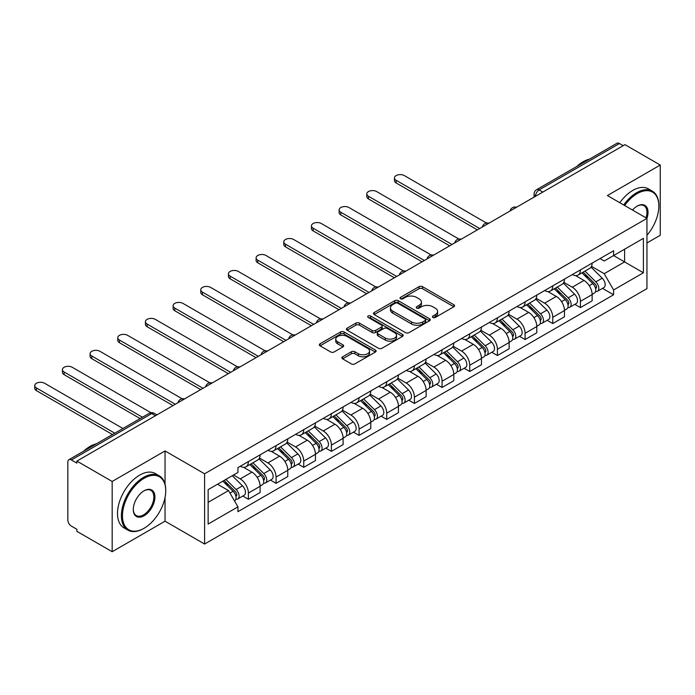 <?xml version="1.0" encoding="UTF-8"?>
<svg xmlns="http://www.w3.org/2000/svg" width="695" height="695" viewBox="0 0 695 695"><rect width="100%" height="100%" fill="white"/><g stroke="black" fill="none" stroke-linecap="round" stroke-linejoin="round"><path stroke-width="1.04" d="M432.916 317.441A1.72 0.999 0 0 0 435.348 317.441L453.844 306.764A2.459 1.425 0 0 0 454.565 305.757A2.459 1.425 0 0 0 453.844 304.757L422.508 286.661A2.459 1.425 0 0 0 419.024 286.661L400.529 297.338A1.72 0.999 0 0 0 400.025 298.042A1.72 0.999 0 0 0 400.529 298.746A1.72 0.999 0 0 0 402.97 298.746L405.359 297.364A7.88 4.552 0 0 1 416.505 297.364L419.111 298.876A7.88 4.552 0 0 1 421.422 302.09A7.88 4.552 0 0 1 419.111 305.305L416.722 306.686A1.72 0.999 0 0 0 416.218 307.39A1.72 0.999 0 0 0 416.722 308.094A1.72 0.999 0 0 0 419.155 308.094L421.552 306.712A7.88 4.552 0 0 1 432.69 306.712L435.305 308.224A7.88 4.552 0 0 1 437.615 311.438A7.88 4.552 0 0 1 435.305 314.653L432.916 316.034A1.72 0.999 0 0 0 432.403 316.738A1.72 0.999 0 0 0 432.916 317.441L432.916 316.034M342.6 356.822A2.459 1.425 0 0 0 341.879 357.829A2.459 1.425 0 0 0 342.6 358.829L351.392 363.911A2.459 1.425 0 0 0 354.867 363.911L375.413 352.044A2.459 1.425 0 0 0 376.134 351.044A2.459 1.425 0 0 0 375.413 350.037L344.077 331.941A2.459 1.425 0 0 0 340.593 331.941L320.048 343.808A2.459 1.425 0 0 0 319.326 344.807A2.459 1.425 0 0 0 320.048 345.815L330.672 351.948A2.459 1.425 0 0 0 334.156 351.948L342.948 346.875A2.459 1.425 0 0 0 343.669 345.867A2.459 1.425 0 0 0 342.948 344.859L337.674 341.818A6.585 3.805 0 0 1 335.746 339.134A6.585 3.805 0 0 1 339.812 335.615A6.585 3.805 0 0 1 346.996 336.441L367.62 348.351A6.585 3.805 0 0 1 369.549 351.044A6.585 3.805 0 0 1 365.483 354.554A6.585 3.805 0 0 1 358.307 353.729L354.867 351.748A2.459 1.425 0 0 0 351.392 351.748L342.6 356.822L342.6 358.829M204.591 473.782L165.036 450.951L112.173 481.461L76.884 461.089L624.953 144.656L660.25 165.036L607.395 195.556L646.949 218.386L204.591 473.782L204.591 544.037L646.949 288.642L646.949 218.386A15.299 8.835 -60 0 0 637.193 206.102L637.193 206.102A15.299 8.835 -60 0 0 632.502 210.046M405.533 332.644A2.459 1.425 0 0 0 409.016 332.644L429.562 320.786A2.459 1.425 0 0 0 430.283 319.778A2.459 1.425 0 0 0 429.562 318.779L398.226 300.683A2.459 1.425 0 0 0 394.743 300.683L374.197 312.541A2.459 1.425 0 0 0 373.476 313.549A2.459 1.425 0 0 0 374.197 314.557L405.533 332.644M368.88 317.815A1.72 0.999 0 0 1 370.626 318.058L370.626 316.008L402.483 334.408A2.459 1.425 0 0 1 403.213 335.416A2.459 1.425 0 0 1 402.483 336.415L381.946 348.282A2.459 1.425 0 0 1 378.462 348.282L347.126 330.186L347.126 328.17A2.459 1.425 0 0 0 346.405 329.178A2.459 1.425 0 0 0 347.126 330.186M347.126 328.17L355.918 323.097A2.459 1.425 0 0 1 359.402 323.097L372.103 330.438A2.459 1.425 0 0 0 375.587 330.438L381.425 327.067A2.459 1.425 0 0 0 382.146 326.068A2.459 1.425 0 0 0 381.425 325.06L368.194 317.415A1.72 0.999 0 0 1 367.681 316.712A1.72 0.999 0 0 1 368.75 315.799A1.72 0.999 0 0 1 370.626 316.008M112.173 481.461L112.173 551.717L76.884 531.336L76.884 529.286L71.385 526.115A5.013 2.893 -120 0 1 67.832 519.973L67.832 462.01A5.013 2.893 -120 0 1 68.874 459.708L149.225 413.325A5.013 2.893 60 0 1 151.727 413.568L71.385 459.96A5.013 2.893 -120 0 0 68.874 459.708M646.949 242.972L660.25 235.292L660.25 165.036M112.173 551.717L165.036 521.198L204.591 544.037M76.884 461.089L76.884 463.139L71.385 459.96M542.83 192.072L539.103 189.926A5.013 2.893 60 0 0 536.601 189.674L616.943 143.283A5.013 2.893 60 0 1 619.453 143.535L539.103 189.926A5.013 2.893 120 0 0 535.558 196.068L535.558 196.268M623.18 145.681L619.453 143.535M580.429 269.903A11.537 6.663 60 0 1 578.04 275.081L589.751 268.322A11.537 6.663 -120 0 0 592.14 263.144M563.819 282.326L572.272 287.209A11.537 6.663 60 0 1 580.429 301.335L592.14 294.576A11.537 6.663 -120 0 0 583.982 280.45L575.599 275.611M592.14 294.576L592.14 300.822L580.429 307.581L574.817 304.341M578.04 275.081A11.537 6.663 60 0 1 572.367 274.56M580.429 301.335L580.429 307.581M552.76 285.871A11.537 6.663 60 0 1 550.37 291.057L562.081 284.298A11.537 6.663 -120 0 0 564.47 279.112M547.147 320.317L552.76 323.557L564.47 316.798L564.47 310.552A11.537 6.663 -120 0 0 556.313 296.426L547.929 291.587M550.37 291.057A11.537 6.663 60 0 1 544.698 290.536M536.149 298.303L544.602 303.185A11.537 6.663 60 0 1 552.76 317.311L552.76 323.557M525.09 301.847A11.537 6.663 60 0 1 522.701 307.034L534.412 300.275A11.537 6.663 -120 0 0 536.801 295.088M519.478 336.293L525.09 339.534L536.801 332.775L536.801 326.528A11.537 6.663 -120 0 0 528.643 312.394L520.26 307.564M522.701 307.034A11.537 6.663 60 0 1 517.028 306.512M508.479 314.279L516.932 319.153A11.537 6.663 60 0 1 525.09 333.287L525.09 339.534M497.42 317.823A11.537 6.663 60 0 1 495.031 323.001L506.742 316.242A11.537 6.663 -120 0 0 509.131 311.065M491.808 352.269L497.42 355.51L509.131 348.751L509.131 342.505A11.537 6.663 -120 0 0 500.973 328.37L492.59 323.531M495.031 323.001A11.537 6.663 60 0 1 489.358 322.48M480.81 330.247L489.263 335.129A11.537 6.663 60 0 1 497.42 349.264L497.42 355.51M469.751 333.8A11.537 6.663 60 0 1 467.361 338.978L479.072 332.219A11.537 6.663 -120 0 0 481.461 327.041M464.138 368.246L469.751 371.486L481.461 364.727L481.461 358.481A11.537 6.663 -120 0 0 473.304 344.346L464.92 339.507M467.361 338.978A11.537 6.663 60 0 1 461.689 338.456M453.14 346.223L461.593 351.105A11.537 6.663 60 0 1 469.751 365.24L469.751 371.486M442.081 349.776A11.537 6.663 60 0 1 439.692 354.954L451.403 348.195A11.537 6.663 -120 0 0 453.792 343.017M436.469 384.222L442.081 387.463L453.792 380.704L453.792 374.457A11.537 6.663 -120 0 0 445.634 360.323L437.251 355.484M439.692 354.954A11.537 6.663 60 0 1 434.019 354.433M425.47 362.199L433.923 367.082A11.537 6.663 60 0 1 442.081 381.216L442.081 387.463M414.411 365.752A11.537 6.663 60 0 1 412.022 370.93L423.733 364.171A11.537 6.663 -120 0 0 426.122 358.994M408.799 400.19L414.411 403.439L426.122 396.68L426.122 390.425A11.537 6.663 -120 0 0 417.964 376.299L409.581 371.46M412.022 370.93A11.537 6.663 60 0 1 406.349 370.409M397.801 378.176L406.254 383.058A11.537 6.663 60 0 1 414.411 397.184L414.411 403.439M386.741 381.729A11.537 6.663 60 0 1 384.352 386.906L396.063 380.148A11.537 6.663 -120 0 0 398.452 374.97M381.129 416.166L386.741 419.406L398.452 412.648L398.452 406.401A11.537 6.663 -120 0 0 390.295 392.275L381.911 387.436M384.352 386.906A11.537 6.663 60 0 1 378.679 386.385M370.131 394.152L378.584 399.034A11.537 6.663 60 0 1 386.741 413.16L386.741 419.406M359.072 397.696A11.537 6.663 60 0 1 356.683 402.883L368.393 396.124A11.537 6.663 -120 0 0 370.783 390.938M353.46 432.142L359.072 435.383L370.783 428.624L370.783 422.378A11.537 6.663 -120 0 0 362.625 408.243L354.241 403.413M356.683 402.883A11.537 6.663 60 0 1 351.01 402.362M342.461 410.128L350.914 415.002A11.537 6.663 60 0 1 359.072 429.136L359.072 435.383M331.402 413.673A11.537 6.663 60 0 1 329.013 418.85L340.724 412.092A11.537 6.663 -120 0 0 343.113 406.914M325.79 448.119L331.402 451.359L343.113 444.6L343.113 438.354A11.537 6.663 -120 0 0 334.955 424.219L326.572 419.38M329.013 418.85A11.537 6.663 60 0 1 323.34 418.329M314.792 426.096L323.245 430.978A11.537 6.663 60 0 1 331.402 445.113L331.402 451.359M303.732 429.649A11.537 6.663 60 0 1 301.343 434.827L313.054 428.068A11.537 6.663 -120 0 0 315.443 422.89M298.12 464.095L303.732 467.335L315.443 460.577L315.443 454.33A11.537 6.663 -120 0 0 307.286 440.196L298.902 435.357M301.343 434.827A11.537 6.663 60 0 1 295.67 434.306M287.122 442.072L295.575 446.955A11.537 6.663 60 0 1 303.732 461.089L303.732 467.335M276.063 445.625A11.537 6.663 60 0 1 273.674 450.803L285.384 444.044A11.537 6.663 -120 0 0 287.773 438.866M270.451 480.071L276.063 483.312L287.773 476.553L287.773 470.307A11.537 6.663 -120 0 0 279.616 456.172L271.232 451.333M273.674 450.803A11.537 6.663 60 0 1 268.001 450.282M259.452 458.048L267.905 462.931A11.537 6.663 60 0 1 276.063 477.065L276.063 483.312M248.393 461.602A11.537 6.663 60 0 1 246.004 466.779L257.715 460.02A11.537 6.663 -120 0 0 260.104 454.843M242.781 496.048L248.393 499.288L260.104 492.529L260.104 486.283A11.537 6.663 -120 0 0 251.946 472.148L243.563 467.309M246.004 466.779A11.537 6.663 60 0 1 240.331 466.258M233.494 475.015L240.235 478.907A11.537 6.663 60 0 1 248.393 493.042L248.393 499.288M600.037 258.583L604.198 260.99L643.396 238.359L624.596 249.218L624.596 261.911L604.198 273.691L591.488 266.35M208.135 502.355L228.533 490.583L237.933 506.864L208.135 524.065L208.135 489.654L237.933 472.452L237.933 467.639L613.598 250.747L613.598 255.56L643.396 272.77L613.598 289.971L604.198 273.691M643.396 238.359L643.396 272.77M237.933 506.864L237.933 511.676L613.598 294.784L613.598 289.971M165.036 450.951L165.036 484.154M165.036 497.542L165.036 521.198M228.533 490.583L217.535 484.233M602.487 288.373L613.598 294.784M433.602 317.685L435.305 316.703A7.88 4.552 0 0 0 437.615 313.488L437.615 311.438M421.422 302.09L421.422 304.141A7.88 4.552 0 0 1 419.111 307.355L417.408 308.337M453.818 306.782L422.508 288.712A2.459 1.425 0 0 0 419.024 288.712L401.215 298.989M429.527 320.803L398.226 302.733A2.459 1.425 0 0 0 394.743 302.733L374.231 314.574L374.197 312.541M425.21 320.482A1.72 0.999 0 0 0 425.714 319.778A1.72 0.999 0 0 0 425.21 319.075L397.696 303.194A1.72 0.999 0 0 0 395.264 303.194L392.736 304.653A7.88 4.552 0 0 0 390.434 307.868A7.88 4.552 0 0 0 392.736 311.091L411.544 321.941A7.88 4.552 0 0 0 422.682 321.941L425.21 320.482L425.21 322.532A1.72 0.999 0 0 0 425.714 321.828L425.714 319.778M390.434 307.868L390.434 309.918A7.88 4.552 0 0 0 392.736 313.132L392.736 311.091M425.21 322.532L422.682 323.992A7.88 4.552 0 0 1 411.544 323.992L392.736 313.132M347.153 330.203L355.918 325.147L355.918 323.097M382.146 326.068L382.146 328.11A2.459 1.425 0 0 1 381.425 329.117L375.587 332.488A2.459 1.425 0 0 1 372.103 332.488L359.402 325.147A2.459 1.425 0 0 0 355.918 325.147M370.626 318.058L402.457 336.432M385.299 338.048A6.585 3.805 0 0 0 392.475 338.873A6.585 3.805 0 0 0 396.541 335.364A6.585 3.805 0 0 0 394.612 332.67L387.341 328.474A2.459 1.425 0 0 0 383.857 328.474L378.028 331.845A2.459 1.425 0 0 0 377.307 332.844A2.459 1.425 0 0 0 378.028 333.852L385.299 338.048L385.299 340.098A6.585 3.805 0 0 0 392.475 340.924A6.585 3.805 0 0 0 396.541 337.405L396.541 335.364M377.307 332.844L377.307 334.894A2.459 1.425 0 0 0 378.028 335.902L378.028 333.852M385.299 340.098L378.028 335.902M369.549 351.044L369.549 353.086A6.585 3.805 0 0 1 365.483 356.605A6.585 3.805 0 0 1 358.307 355.779L354.867 353.79A2.459 1.425 0 0 0 351.392 353.79L342.626 358.855M335.746 339.134L335.746 341.176A6.585 3.805 0 0 0 337.674 343.869L337.674 341.818M342.913 346.892L337.674 343.869M375.378 352.07L344.077 333.991A2.459 1.425 0 0 0 340.593 333.991L320.082 345.832M581.923 272.84L592.826 283.595A6.272 3.623 60 0 1 594.477 292.995L592.14 294.35M584.095 274.985L588.717 277.653M486.535 223.06L404.308 175.583A5.768 3.327 -0 0 0 398.018 174.862A5.768 3.327 -0 0 0 394.456 177.937A5.768 3.327 -0 0 0 396.15 180.3L479.689 228.525M583.131 272.145L595.068 283.916A3.006 1.738 60 0 1 595.858 288.434A3.006 1.738 60 0 1 595.589 288.538M584.938 271.102L595.841 281.849A6.272 3.623 60 0 1 597.491 291.257A6.272 3.623 60 0 1 595.598 291.457M591.037 267.132L602.226 278.165A6.272 3.623 60 0 1 603.877 287.565L597.491 291.257M477.378 229.863L396.15 182.959A5.768 3.327 180 0 1 394.456 180.604L394.456 177.937M554.254 288.816L565.157 299.571A6.272 3.623 60 0 1 566.807 308.971L564.47 310.317M556.426 290.962L561.047 293.629M458.865 239.037L376.638 191.559A5.768 3.327 -0 0 0 370.348 190.838A5.768 3.327 -0 0 0 366.786 193.914A5.768 3.327 -0 0 0 368.48 196.268L452.019 244.501M555.461 288.121L567.398 299.892A3.006 1.738 60 0 1 568.189 304.401A3.006 1.738 60 0 1 567.919 304.514M557.268 287.07L568.171 297.825A6.272 3.623 60 0 1 569.822 307.233A6.272 3.623 60 0 1 567.928 307.433M563.367 283.108L574.557 294.141A6.272 3.623 60 0 1 576.207 303.541L569.822 307.233M449.708 245.839L368.48 198.935A5.768 3.327 180 0 1 366.786 196.581L366.786 193.914M526.584 304.792L537.487 315.547A6.272 3.623 60 0 1 539.138 324.947L536.801 326.294M528.756 306.938L533.378 309.605M431.195 255.013L348.968 207.536A5.768 3.327 -0 0 0 342.678 206.815A5.768 3.327 -0 0 0 339.117 209.89A5.768 3.327 -0 0 0 340.811 212.244L424.35 260.477M527.792 304.089L539.728 315.869A3.006 1.738 60 0 1 540.519 320.378A3.006 1.738 60 0 1 540.25 320.491M529.599 303.046L540.501 313.801A6.272 3.623 60 0 1 542.152 323.201A6.272 3.623 60 0 1 540.258 323.41M535.697 299.085L546.887 310.118A6.272 3.623 60 0 1 548.537 319.518L542.152 323.201M422.039 261.807L340.811 214.911A5.768 3.327 180 0 1 339.117 212.557L339.117 209.89M646.949 235.266A30.606 17.67 120 0 0 658.834 206.102A30.606 17.67 120 0 0 637.193 193.61A30.606 17.67 120 0 0 624.631 205.503M623.719 204.982A31.353 18.105 -60 0 1 636.663 192.689A31.353 18.105 -60 0 1 652.336 191.134A31.353 18.105 -60 0 1 658.834 205.485A31.353 18.105 -60 0 1 658.825 205.798M646.011 217.848A14.552 8.401 120 0 0 643.935 205.685A14.552 8.401 120 0 0 636.924 206.259M576.754 166.487A31.353 18.105 -60 0 1 583.096 161.761A31.353 18.105 -60 0 1 589.43 159.172M619.81 202.723A31.353 18.105 -60 0 1 632.754 190.43A31.353 18.105 -60 0 1 648.435 188.884L652.336 191.134M143.57 528.574L144.1 528.261A30.606 17.67 120 0 0 165.74 490.783A30.606 17.67 120 0 0 144.1 478.29A30.606 17.67 120 0 0 122.468 515.768A30.606 17.67 120 0 0 144.1 528.261L143.57 528.574A31.353 18.105 -60 0 1 127.897 530.129A31.353 18.105 -60 0 1 123.085 504.996A31.353 18.105 -60 0 1 143.57 477.369A31.353 18.105 -60 0 1 159.251 475.814A31.353 18.105 -60 0 1 165.74 490.166A31.353 18.105 -60 0 1 165.74 490.479M144.1 490.783L144.1 490.783A15.299 8.835 -60 0 1 154.924 497.029A15.299 8.835 -60 0 1 144.1 515.768A15.299 8.835 -60 0 1 133.284 509.522A15.299 8.835 -60 0 1 144.1 490.783L144.1 490.783M133.284 509.209A14.552 8.401 120 0 0 136.298 515.568A14.552 8.401 120 0 0 143.57 514.847A14.552 8.401 120 0 0 153.074 502.033A14.552 8.401 120 0 0 150.85 490.375A14.552 8.401 120 0 0 143.83 490.948M83.669 451.168A31.353 18.105 -60 0 1 90.002 446.442A31.353 18.105 -60 0 1 96.344 443.853M127.897 530.129L123.988 527.87A31.353 18.105 -60 0 1 119.184 502.746A31.353 18.105 -60 0 1 139.669 475.119A31.353 18.105 -60 0 1 155.35 473.564L159.251 475.814M498.914 320.769L509.817 331.515A6.272 3.623 60 0 1 511.468 340.924L509.131 342.27M501.086 322.906L505.708 325.581M403.526 270.989L321.298 223.512A5.768 3.327 -0 0 0 315.009 222.791A5.768 3.327 -0 0 0 311.447 225.866A5.768 3.327 -0 0 0 313.141 228.221L396.68 276.454M500.122 320.065L512.059 331.845A3.006 1.738 60 0 1 512.849 336.354A3.006 1.738 60 0 1 512.58 336.467M501.929 319.022L512.832 329.778A6.272 3.623 60 0 1 514.482 339.177A6.272 3.623 60 0 1 512.589 339.377M508.028 315.052L519.217 326.094A6.272 3.623 60 0 1 520.868 335.494L514.482 339.177M394.369 277.783L313.141 230.888A5.768 3.327 180 0 1 311.447 228.533L311.447 225.866M471.245 336.736L482.148 347.491A6.272 3.623 60 0 1 483.798 356.891L481.461 358.246M473.417 338.882L478.038 341.549M375.856 286.957L293.629 239.488A5.768 3.327 -0 0 0 287.339 238.767A5.768 3.327 -0 0 0 283.777 241.843A5.768 3.327 -0 0 0 285.471 244.197L369.01 292.43M472.452 336.041L484.389 347.821A3.006 1.738 60 0 1 485.18 352.33A3.006 1.738 60 0 1 484.91 352.443M474.259 334.999L485.162 345.754A6.272 3.623 60 0 1 486.813 355.154A6.272 3.623 60 0 1 484.919 355.354M480.358 331.029L491.547 342.07A6.272 3.623 60 0 1 493.198 351.47L486.813 355.154M366.699 293.759L285.471 246.855A5.768 3.327 180 0 1 283.777 244.501L283.777 241.843M443.575 352.713L454.478 363.468A6.272 3.623 60 0 1 456.128 372.868L453.792 374.223M445.747 354.858L450.369 357.525M348.186 302.933L265.959 255.465A5.768 3.327 -0 0 0 259.669 254.735A5.768 3.327 -0 0 0 256.108 257.819A5.768 3.327 -0 0 0 257.802 260.173L341.341 308.406M444.783 352.017L456.719 363.789A3.006 1.738 60 0 1 457.51 368.307A3.006 1.738 60 0 1 457.241 368.411M446.59 350.975L457.492 361.73A6.272 3.623 60 0 1 459.143 371.13A6.272 3.623 60 0 1 457.249 371.33M452.688 347.005L463.878 358.038A6.272 3.623 60 0 1 465.528 367.447L459.143 371.13M339.03 309.735L257.802 262.832A5.768 3.327 180 0 1 256.108 260.477L256.108 257.819M415.905 368.689L426.808 379.444A6.272 3.623 60 0 1 428.459 388.844L426.122 390.199M418.077 370.835L422.699 373.502M320.517 318.909L238.289 271.432A5.768 3.327 -0 0 0 232 270.711A5.768 3.327 -0 0 0 228.438 273.795A5.768 3.327 -0 0 0 230.132 276.15L313.671 324.383M417.113 367.994L429.05 379.765A3.006 1.738 60 0 1 429.84 384.283A3.006 1.738 60 0 1 429.571 384.387M418.92 366.951L429.823 377.706A6.272 3.623 60 0 1 431.473 387.106A6.272 3.623 60 0 1 429.58 387.306M425.019 362.981L436.208 374.014A6.272 3.623 60 0 1 437.859 383.414L431.473 387.106M311.36 325.712L230.132 278.808A5.768 3.327 180 0 1 228.438 276.454L228.438 273.795M388.236 384.665L399.139 395.42A6.272 3.623 60 0 1 400.789 404.82L398.452 406.175M390.408 386.811L395.029 389.478M292.847 334.886L210.62 287.409A5.768 3.327 -0 0 0 204.33 286.688A5.768 3.327 -0 0 0 200.768 289.763A5.768 3.327 -0 0 0 202.462 292.126L286.001 340.35M389.443 383.97L401.38 395.742A3.006 1.738 60 0 1 402.17 400.259A3.006 1.738 60 0 1 401.901 400.363M391.25 382.928L402.153 393.674A6.272 3.623 60 0 1 403.804 403.083A6.272 3.623 60 0 1 401.91 403.282M397.349 378.957L408.538 389.991A6.272 3.623 60 0 1 410.189 399.39L403.804 403.083M283.69 341.688L202.462 294.784A5.768 3.327 180 0 1 200.768 292.43L200.768 289.763M360.566 400.641L371.469 411.397A6.272 3.623 60 0 1 373.119 420.796L370.783 422.143M362.738 402.787L367.36 405.454M265.177 350.862L182.95 303.385A5.768 3.327 -0 0 0 176.66 302.664A5.768 3.327 -0 0 0 173.098 305.739A5.768 3.327 -0 0 0 174.792 308.094L258.332 356.327M361.774 399.938L373.71 411.718A3.006 1.738 60 0 1 374.501 416.227A3.006 1.738 60 0 1 374.231 416.34M363.581 398.895L374.483 409.65A6.272 3.623 60 0 1 376.134 419.05A6.272 3.623 60 0 1 374.24 419.259M369.679 394.934L380.869 405.967A6.272 3.623 60 0 1 382.519 415.367L376.134 419.05M256.021 357.656L174.792 310.761A5.768 3.327 180 0 1 173.098 308.406L173.098 305.739M332.896 416.618L343.799 427.364A6.272 3.623 60 0 1 345.45 436.773L343.113 438.119M335.068 418.764L339.69 421.431M237.508 366.838L155.28 319.361A5.768 3.327 -0 0 0 148.991 318.64A5.768 3.327 -0 0 0 145.429 321.716A5.768 3.327 -0 0 0 147.123 324.07L230.662 372.303M334.104 415.914L346.041 427.694A3.006 1.738 60 0 1 346.831 432.203A3.006 1.738 60 0 1 346.562 432.316M335.911 414.872L346.814 425.627A6.272 3.623 60 0 1 348.464 435.027A6.272 3.623 60 0 1 346.57 435.235M342.01 410.901L353.199 421.943A6.272 3.623 60 0 1 354.85 431.343L348.464 435.027M228.351 373.632L147.123 326.737A5.768 3.327 180 0 1 145.429 324.383L145.429 321.716M305.227 432.585L316.129 443.341A6.272 3.623 60 0 1 317.78 452.749L315.443 454.096M307.399 434.731L312.02 437.398M209.838 382.806L127.611 335.338A5.768 3.327 -0 0 0 121.321 334.616A5.768 3.327 -0 0 0 117.759 337.692A5.768 3.327 -0 0 0 119.453 340.046L202.992 388.279M306.434 431.89L318.371 443.671A3.006 1.738 60 0 1 319.161 448.179A3.006 1.738 60 0 1 318.892 448.292M308.241 430.848L319.144 441.603A6.272 3.623 60 0 1 320.795 451.003A6.272 3.623 60 0 1 318.901 451.203M314.34 426.878L325.529 437.919A6.272 3.623 60 0 1 327.18 447.319L320.795 451.003M200.681 389.608L119.453 342.713A5.768 3.327 180 0 1 117.759 340.35L117.759 337.692M277.557 448.562L288.46 459.317A6.272 3.623 60 0 1 290.11 468.717L287.773 470.072M279.729 450.707L284.351 453.375M182.168 398.782L99.941 351.314A5.768 3.327 -0 0 0 93.651 350.593A5.768 3.327 -0 0 0 90.089 353.668A5.768 3.327 -0 0 0 91.783 356.022L175.322 404.255M278.764 447.867L290.701 459.638A3.006 1.738 60 0 1 291.492 464.156A3.006 1.738 60 0 1 291.222 464.26M280.572 446.824L291.474 457.579A6.272 3.623 60 0 1 293.125 466.979A6.272 3.623 60 0 1 291.231 467.179M286.67 442.854L297.86 453.887A6.272 3.623 60 0 1 299.51 463.296L293.125 466.979M173.012 405.585L91.783 358.681A5.768 3.327 180 0 1 90.089 356.327L90.089 353.668M249.887 464.538L260.79 475.293A6.272 3.623 60 0 1 262.441 484.693L260.104 486.048M252.059 466.684L256.681 469.351M150.954 412.708L72.271 367.29A5.768 3.327 -0 0 0 65.982 366.56A5.768 3.327 -0 0 0 62.42 369.644A5.768 3.327 -0 0 0 64.114 371.999L142.458 417.226M251.095 463.843L263.031 475.615A3.006 1.738 60 0 1 263.822 480.132A3.006 1.738 60 0 1 263.553 480.236M252.902 462.801L263.805 473.556A6.272 3.623 60 0 1 265.455 482.955A6.272 3.623 60 0 1 263.561 483.155M259 458.83L270.19 469.863A6.272 3.623 60 0 1 271.841 479.272L265.455 482.955M140.147 418.564L64.114 374.657A5.768 3.327 180 0 1 62.42 372.303L62.42 369.644M222.86 481.157L233.12 491.269A6.272 3.623 60 0 1 234.771 500.669L234.458 500.852M224.389 482.66L229.011 485.327M122.946 428.494L44.602 383.258A5.768 3.327 -0 0 0 38.312 382.537A5.768 3.327 -0 0 0 34.75 385.612A5.768 3.327 -0 0 0 36.444 387.975L114.788 433.202M224.077 480.453L235.362 491.591A3.006 1.738 60 0 1 236.152 496.108A3.006 1.738 60 0 1 235.883 496.213M225.875 479.411L236.135 489.523A6.272 3.623 60 0 1 237.786 498.932A6.272 3.623 60 0 1 235.892 499.132M232.26 475.728L242.52 485.84A6.272 3.623 60 0 1 244.171 495.24L237.786 498.932M112.477 434.531L36.444 390.633A5.768 3.327 180 0 1 34.75 388.279L34.75 385.612M535.732 196.172L535.558 196.068A5.013 2.893 0 0 1 534.09 194.018L534.09 197.119M276.063 477.065L287.773 470.307M303.732 461.089L315.443 454.33M331.402 445.113L343.113 438.354M359.072 429.136L370.783 422.378M386.741 413.16L398.452 406.401M414.411 397.184L426.122 390.425M442.081 381.216L453.792 374.457M469.751 365.24L481.461 358.481M497.42 349.264L509.131 342.505M525.09 333.287L536.801 326.528M552.76 317.311L564.47 310.552M248.393 493.042L260.104 486.283M240.235 478.907L251.946 472.148M267.905 462.931L279.616 456.172M295.575 446.955L307.286 440.196M323.245 430.978L334.955 424.219M350.914 415.002L362.625 408.243M378.584 399.034L390.295 392.275M406.254 383.058L417.964 376.299M433.923 367.082L445.634 360.323M461.593 351.105L473.304 344.346M489.263 335.129L500.973 328.37M516.932 319.153L528.643 312.394M544.602 303.185L556.313 296.426M572.272 287.209L583.982 280.45M516.09 207.51A5.013 2.893 120 0 0 513.874 208.787M488.42 223.486A5.013 2.893 120 0 0 486.205 224.763M460.75 239.462A5.013 2.893 120 0 0 458.535 240.739M433.081 255.439A5.013 2.893 120 0 0 430.865 256.716M405.411 271.406A5.013 2.893 120 0 0 403.196 272.692M377.741 287.382A5.013 2.893 120 0 0 375.526 288.668M350.072 303.359A5.013 2.893 120 0 0 347.856 304.636M322.402 319.335A5.013 2.893 120 0 0 320.187 320.612M294.732 335.311A5.013 2.893 120 0 0 292.517 336.589M267.062 351.288A5.013 2.893 120 0 0 264.847 352.565M239.393 367.264A5.013 2.893 120 0 0 237.177 368.541M211.723 383.232A5.013 2.893 120 0 0 209.508 384.517M184.053 399.208A5.013 2.893 120 0 0 181.838 400.485M155.454 415.723L151.727 413.568A5.013 2.893 120 0 1 154.238 413.325A5.013 5.013 0 0 0 149.225 413.325M435.305 316.703L435.305 314.653M416.722 308.094L416.722 306.686M419.111 307.355L419.111 305.305M400.529 298.746L400.529 297.338M419.024 288.712L419.024 286.661M422.508 288.712L422.508 286.661M453.844 306.764L453.844 304.757M394.743 302.733L394.743 300.683M398.226 302.733L398.226 300.683M429.562 320.786L429.562 318.779M411.544 323.992L411.544 321.941M422.682 323.992L422.682 321.941M359.402 325.147L359.402 323.097M372.103 332.488L372.103 330.438M375.587 332.488L375.587 330.438M381.425 329.117L381.425 327.067M402.483 336.415L402.483 334.408M351.392 353.79L351.392 351.748M354.867 353.79L354.867 351.748M358.307 355.779L358.307 353.729M342.948 346.875L342.948 344.859M320.048 345.815L320.048 343.808M340.593 333.991L340.593 331.941M344.077 333.991L344.077 331.941M375.413 352.044L375.413 350.037M592.826 283.595L589.221 285.671M596.484 287.052L595.354 287.704M602.226 278.165L595.841 281.849M396.15 182.959L396.15 180.3M565.157 299.571L561.551 301.647M568.814 303.029L567.685 303.68M574.557 294.141L568.171 297.825M368.48 198.935L368.48 196.268M537.487 315.547L533.882 317.624M541.144 319.005L540.015 319.657M546.887 310.118L540.501 313.801M340.811 214.911L340.811 212.244M509.817 331.515L506.212 333.6M513.475 334.981L512.345 335.633M519.217 326.094L512.832 329.778M313.141 230.888L313.141 228.221M482.148 347.491L478.542 349.576M485.805 350.949L484.676 351.609M491.547 342.07L485.162 345.754M285.471 246.855L285.471 244.197M454.478 363.468L450.873 365.544M458.135 366.925L457.006 367.577M463.878 358.038L457.492 361.73M257.802 262.832L257.802 260.173M426.808 379.444L423.203 381.52M430.466 382.902L429.336 383.553M436.208 374.014L429.823 377.706M230.132 278.808L230.132 276.15M399.139 395.42L395.533 397.497M402.796 398.878L401.667 399.529M408.538 389.991L402.153 393.674M202.462 294.784L202.462 292.126M371.469 411.397L367.863 413.473M375.126 414.854L373.997 415.506M380.869 405.967L374.483 409.65M174.792 310.761L174.792 308.094M343.799 427.364L340.194 429.449M347.457 430.831L346.327 431.482M353.199 421.943L346.814 425.627M147.123 326.737L147.123 324.07M316.129 443.341L312.524 445.426M319.787 446.798L318.658 447.458M325.529 437.919L319.144 441.603M119.453 342.713L119.453 340.046M288.46 459.317L284.854 461.402M292.117 462.774L290.988 463.426M297.86 453.887L291.474 457.579M91.783 358.681L91.783 356.022M260.79 475.293L257.185 477.369M264.447 478.751L263.318 479.402M270.19 469.863L263.805 473.556M64.114 374.657L64.114 371.999M233.12 491.269L229.976 493.085M236.778 494.727L235.648 495.379M242.52 485.84L236.135 489.523M36.444 390.633L36.444 387.975M516.515 207.266A5.013 5.013 0 0 0 510.078 210.985M488.846 223.243A5.013 5.013 0 0 0 482.408 226.952M461.176 239.21A5.013 5.013 0 0 0 454.739 242.929M433.506 255.187A5.013 5.013 0 0 0 427.069 258.905M405.837 271.163A5.013 5.013 0 0 0 399.399 274.881M378.167 287.139A5.013 5.013 0 0 0 371.729 290.858M350.497 303.116A5.013 5.013 0 0 0 344.06 306.834M322.828 319.092A5.013 5.013 0 0 0 316.39 322.801M295.158 335.068A5.013 5.013 0 0 0 288.72 338.778M267.488 351.036A5.013 5.013 0 0 0 261.051 354.754M239.818 367.012A5.013 5.013 0 0 0 233.381 370.73M212.149 382.988A5.013 5.013 0 0 0 205.711 386.707M184.479 398.965A5.013 5.013 0 0 0 178.042 402.683M156.922 414.872L154.238 413.325M536.601 189.674A5.013 5.013 0 0 0 534.09 194.018M658.834 206.102L658.834 205.485M165.74 490.783L165.74 490.166"/></g></svg>
